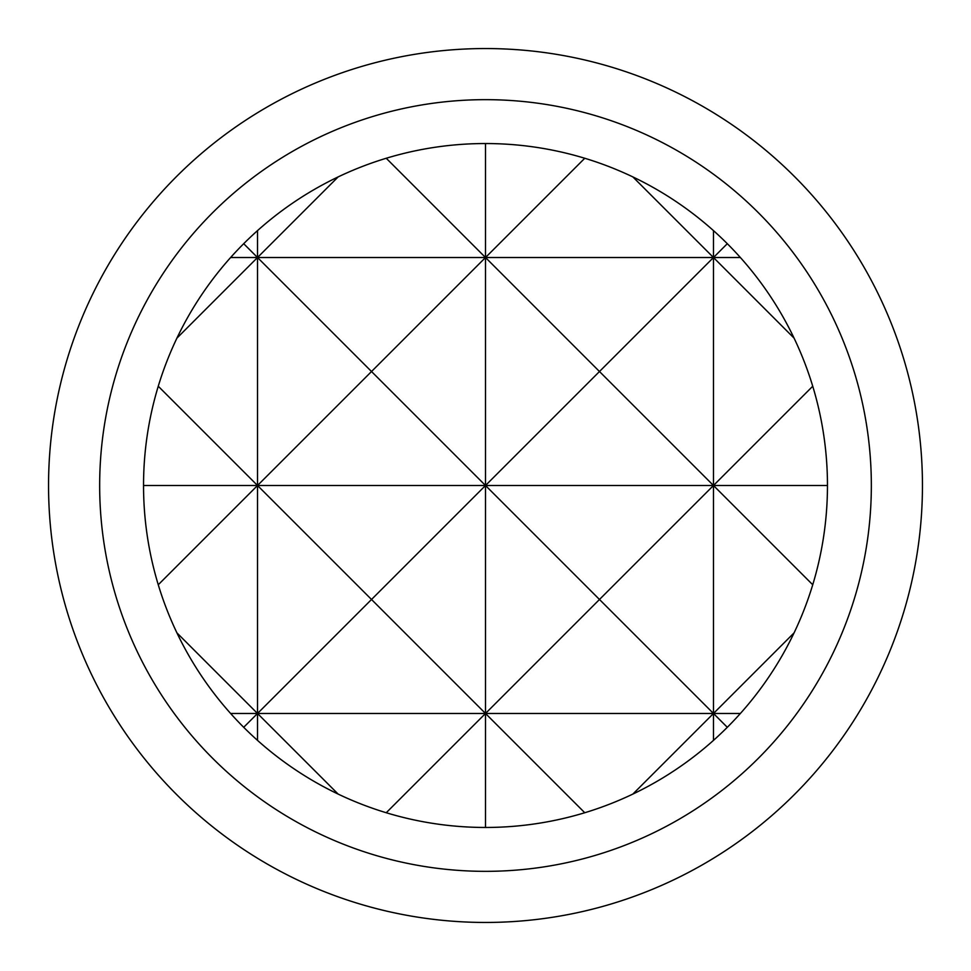 <?xml version="1.0" encoding="UTF-8"?>
<svg xmlns="http://www.w3.org/2000/svg" width="971" height="971" viewBox="0 0 971 971"><rect width="100%" height="100%" fill="white"/><g stroke="black" fill="none" stroke-linecap="round" stroke-linejoin="round"><path stroke-width="1.46" d="M584.76 812.739L485.5 713.479L485.5 827.462A341.962 341.962 0 0 0 827.462 485.5A341.962 341.962 0 0 0 485.5 143.538L485.5 257.521L584.76 158.261M338.126 794.072L257.521 713.479L485.5 713.479L386.24 812.739M386.24 158.261L485.5 257.521L713.479 257.521L727.303 243.697M230.613 713.479L257.521 713.479L257.521 740.388M257.521 230.613L257.521 257.521L338.126 176.928M176.928 632.874L257.521 713.479L243.697 727.303M243.697 243.697L257.521 257.521L176.928 338.126M727.303 727.303L713.479 713.479L713.479 740.388M713.479 230.613L713.479 257.521L740.388 257.521M143.538 485.5L257.521 485.5L257.521 713.479L371.517 599.483L485.5 713.479L713.479 713.479L632.874 794.072M632.874 176.928L713.479 257.521L599.483 371.517L485.5 257.521L371.517 371.517L257.521 257.521L257.521 485.5L158.261 584.76M794.072 338.126L713.479 257.521L713.479 485.5L827.462 485.5M812.739 584.76L713.479 485.5L599.483 599.483L485.5 485.5L485.5 713.479L599.483 599.483L713.479 713.479L740.388 713.479M158.261 386.24L257.521 485.5L713.479 485.5L713.479 713.479L794.072 632.874M230.613 257.521L485.5 257.521L485.5 485.5L371.517 599.483L257.521 485.5L371.517 371.517L485.5 485.5L599.483 371.517L713.479 485.5L812.739 386.24M485.5 143.538A341.962 341.962 0 0 0 143.538 485.5A341.962 341.962 0 0 0 485.5 827.462M485.5 99.661A385.839 385.839 0 0 0 99.661 485.5A385.839 385.839 0 0 0 485.5 871.339A385.839 385.839 0 0 0 871.339 485.5A385.839 385.839 0 0 0 485.5 99.661M485.5 922.45A436.95 436.95 0 0 0 922.45 485.5A436.95 436.95 0 0 0 485.5 48.55A436.95 436.95 0 0 0 48.55 485.5A436.95 436.95 0 0 0 485.5 922.45"/></g></svg>
